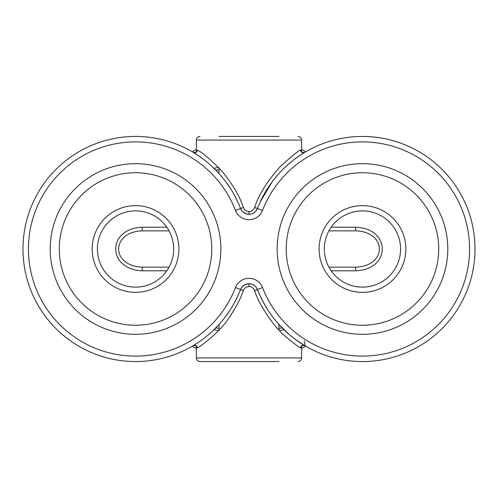 <?xml version="1.0" encoding="UTF-8"?>
<svg xmlns="http://www.w3.org/2000/svg" width="498" height="498" viewBox="0 0 498 498"><rect width="100%" height="100%" fill="white"/><g stroke="black" fill="none" stroke-linecap="round" stroke-linejoin="round"><path stroke-width="0.75" d="M235.454 287.589A107.107 107.107 0 0 1 71.021 334.494A107.107 107.107 0 0 1 71.021 163.506A107.107 107.107 0 0 1 235.454 210.411A14.523 14.523 0 0 0 262.546 210.411A107.107 107.107 0 0 1 426.979 163.506A107.107 107.107 0 0 1 426.979 334.494A107.107 107.107 0 0 1 262.546 287.589A14.523 14.523 0 0 0 235.454 287.589L240.534 289.556A112.554 112.554 0 0 1 67.74 338.845A112.554 112.554 0 0 1 67.74 159.155A112.554 112.554 0 0 1 240.534 208.444L240.839 209.148M260.081 295.756L257.466 289.556A9.076 9.076 0 0 0 240.534 289.556L239.27 292.681M239.189 205.126L240.534 208.444A9.076 9.076 0 0 0 257.466 208.444A112.554 112.554 0 0 1 430.26 159.155A112.554 112.554 0 0 1 430.26 338.845A112.554 112.554 0 0 1 257.466 289.556L256.177 287.271M254.497 285.603L252.648 284.514M250.78 283.922L246.827 284.009M245.433 284.476L242.445 286.549M240.833 288.859L240.534 289.556L243.366 290.533C240.553 298.9 235.61 308.237 228.52 318.558C220.539 331.07 201.702 345.898 197.382 347.934L196.735 346.465M304.185 341.024C305.125 344.448 305.293 345.973 304.683 345.593A2.72 2.652 -59.1 0 0 300.618 347.934C299.441 347.641 294.393 343.819 285.472 336.455C273.732 326.981 258.288 303.45 254.634 290.533C253.084 287.639 251.204 286.282 249 286.468C246.292 286.63 244.412 287.987 243.366 290.533M304.62 345.556L303.755 345.033M303.618 344.946L302.174 344.05M302.056 343.975L297.493 340.912M297.069 340.613L293.49 337.943M289.133 334.388L278.37 323.812M272.549 316.709L268.939 311.63M267.476 309.383L263.367 302.379M261.083 297.891L260.236 296.105M260.012 202.387L272.201 181.758M278.096 174.493L279.87 172.532M283.991 168.312L289.139 163.605M293.503 160.045L297.082 157.38M297.742 156.914L302.056 154.025M302.174 153.95L303.618 153.054M303.761 152.967L304.595 152.456M235.454 210.411L243.366 207.467C244.406 210.007 246.286 211.364 249 211.532C251.166 211.743 253.046 210.386 254.634 207.467C258.873 194.438 267.482 180.737 280.461 166.363C292.668 155.382 299.385 149.948 300.618 150.066L301.265 151.535M301.253 151.772L301.172 151.33C300.748 152.12 301.919 152.481 304.689 152.407A2.72 2.652 59.1 0 1 300.618 150.066M247.462 214.121L250.45 214.134M251.982 213.748L252.579 213.518M253.544 213.032L255.057 211.936M256.414 210.417L257.223 209.017M242.439 211.451L245.439 213.524M196.704 151.822L197.382 150.066A2.72 2.652 120.9 0 1 193.317 152.407L197.382 154.959M203.75 159.472L204.136 159.765M211.862 166.276L219.045 173.541M225.258 181.035L230.387 188.406M234.539 195.459L237.87 202.132M197.382 150.066C203.084 152.979 211.438 160.194 222.457 171.729C233.033 184.951 240.005 196.866 243.366 207.467M237.876 295.856L234.552 302.516M230.406 309.563L225.283 316.933M219.076 324.428L211.893 331.693M197.389 343.035L193.317 345.593A2.72 2.652 -120.9 0 1 197.382 347.934M218.361 167.21L214.109 168.411M214.109 329.589L218.361 330.79M215.927 327.784L219.045 328.499A63.539 63.539 0 0 1 215.927 327.784A63.539 63.539 0 0 0 219.045 328.499L215.927 327.784M278.955 328.499L282.073 327.784A63.539 63.539 0 0 1 278.955 328.499A63.539 63.539 0 0 0 282.073 327.784L278.955 328.499M279.646 330.79L283.891 329.589M301.296 346.178L300.618 347.934M278.955 136.446L219.045 136.446M278.955 330.068L278.955 324.466M219.045 330.068L219.045 324.466M219.045 173.534L219.045 167.932M278.955 361.554L249 361.554L278.955 361.554M219.045 169.501L215.927 170.216A63.539 63.539 0 0 1 219.045 169.501A63.539 63.539 0 0 0 215.927 170.216L219.045 169.501M192.272 346.21A112.554 112.554 0 0 0 196.355 348.482M301.645 348.482A112.554 112.554 0 0 0 305.728 346.21M305.728 151.79A112.554 112.554 0 0 0 301.645 149.518A112.554 112.554 0 0 1 305.728 151.79M196.355 149.518A112.554 112.554 0 0 0 192.272 151.79A112.554 112.554 0 0 1 196.355 149.518M97.415 249A38.122 38.122 0 0 1 135.537 210.878A38.122 38.122 0 0 1 173.659 249A38.122 38.122 0 0 1 135.537 287.122A38.122 38.122 0 0 1 97.415 249M92.174 249A43.363 43.363 0 0 0 135.537 292.363A43.363 43.363 0 0 0 178.9 249A43.363 43.363 0 0 0 135.537 205.637A43.363 43.363 0 0 0 92.174 249M59.293 249A76.25 76.25 0 0 0 135.537 325.25A76.25 76.25 0 0 0 211.787 249A76.25 76.25 0 0 0 135.537 172.75A76.25 76.25 0 0 0 59.293 249M50.211 249A85.326 85.326 0 0 0 135.537 334.326A85.326 85.326 0 0 0 220.863 249A85.326 85.326 0 0 0 135.537 163.674A85.326 85.326 0 0 0 50.211 249M142.304 270.788C106.74 269.555 106.958 228.321 142.304 227.213L142.304 230.848L169.059 230.848L142.304 230.848C110.83 231.831 110.631 266.063 142.304 267.152L169.059 267.152L142.304 267.152L142.304 270.788L166.824 270.788M324.341 249A38.122 38.122 0 0 1 362.463 210.878A38.122 38.122 0 0 1 400.585 249A38.122 38.122 0 0 1 362.463 287.122A38.122 38.122 0 0 1 324.341 249M319.1 249A43.363 43.363 0 0 0 362.463 292.363A43.363 43.363 0 0 0 405.826 249A43.363 43.363 0 0 0 362.463 205.637A43.363 43.363 0 0 0 319.1 249M286.213 249A76.25 76.25 0 0 0 362.463 325.25A76.25 76.25 0 0 0 438.707 249A76.25 76.25 0 0 0 362.463 172.75A76.25 76.25 0 0 0 286.213 249M277.137 249A85.326 85.326 0 0 0 362.463 334.326A85.326 85.326 0 0 0 447.789 249A85.326 85.326 0 0 0 362.463 163.674A85.326 85.326 0 0 0 277.137 249M355.697 227.213C391.111 228.333 391.179 269.605 355.697 270.788L355.697 267.152L328.941 267.152L355.697 267.152C387.295 266.1 387.226 231.838 355.697 230.848L328.941 230.848L355.697 230.848L355.697 227.213L331.176 227.213M257.273 289.095L257.466 289.55L262.546 287.589M257.466 289.556L254.634 290.533M251.527 284.103L249 283.748L249 286.468M262.546 210.411L254.634 207.467M247.568 214.14L249 214.252L249 211.532M301.645 152.039L301.645 140.075L196.355 140.075C196.548 137.89 197.756 136.682 199.984 136.446M301.645 345.961L301.645 357.925L196.355 357.925L196.355 345.961M142.304 227.213L166.824 227.213M355.697 270.788L331.176 270.788M251.764 284.177L253.445 284.912M253.824 285.136L255.81 286.823M304.664 345.581L295.538 339.499M292.606 337.252L291.946 336.729M288.168 333.548L285.479 331.114M273.327 317.73L270.09 313.31M264.482 304.39L260.267 296.167M247.325 214.096L243.634 212.497M242.993 211.98L241.418 210.162M196.747 151.772L196.828 151.33C197.252 152.12 196.081 152.481 193.311 152.407L196.629 154.467M199.461 156.36L203.576 159.341M224.984 180.681L228.121 184.988M233.699 193.934L237.783 201.939M196.747 346.228L196.828 346.67C197.252 345.88 196.081 345.519 193.311 345.593L196.66 343.514M199.642 341.516L203.657 338.603M225.096 317.176L228.221 312.862M233.792 303.911L237.807 295.999M249 283.748L247.444 283.879M247.294 283.91L243.566 285.553M242.987 286.02L241.312 288M196.355 152.039L196.355 140.075M301.645 140.075C301.452 137.89 300.244 136.682 298.016 136.446M301.645 357.925C301.452 360.11 300.244 361.318 298.016 361.554M249 361.554L199.984 361.554C197.756 361.318 196.548 360.11 196.355 357.925M304.689 345.593C301.919 345.519 300.748 345.88 301.172 346.67L301.253 346.228"/></g></svg>
